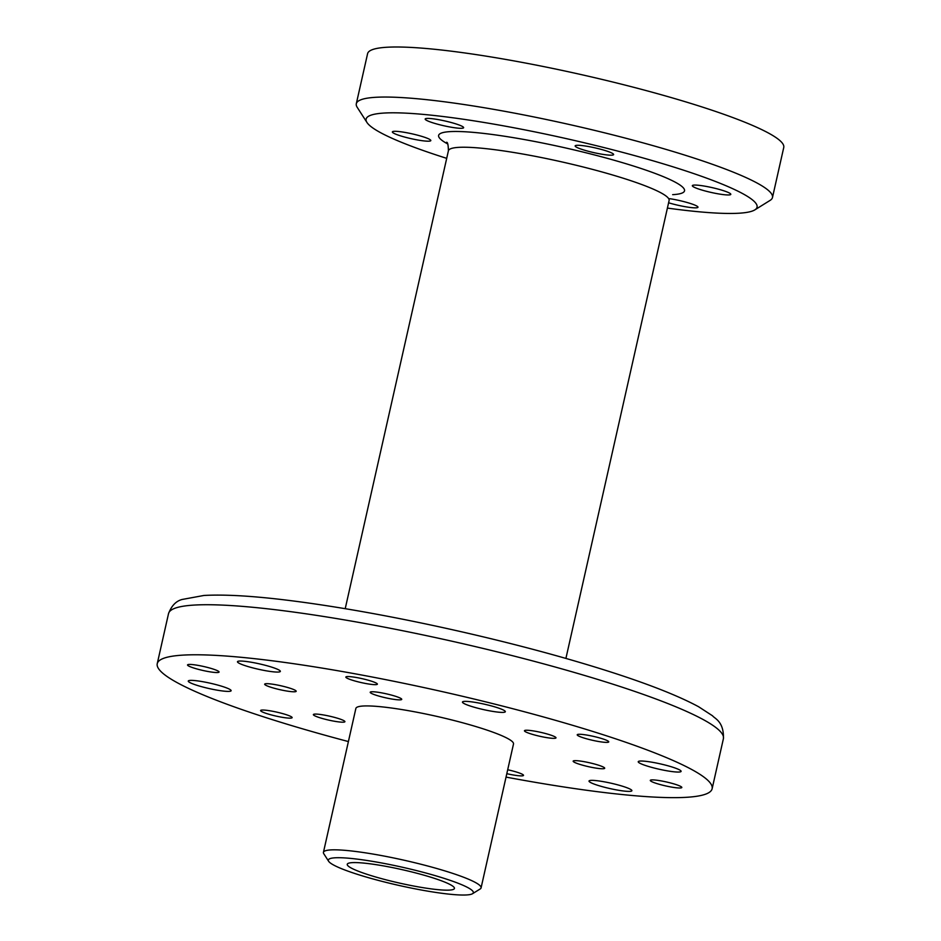 <?xml version="1.0" encoding="UTF-8"?>
<svg xmlns="http://www.w3.org/2000/svg" width="941" height="941" viewBox="0 0 941 941"><rect width="100%" height="100%" fill="white"/><g stroke="black" fill="none" stroke-linecap="round" stroke-linejoin="round"><path stroke-width="1.41" d="M372.071 49.767A213.301 26.56 -167.3 0 0 367.59 53.672L356.31 103.722A213.301 26.56 -167.3 0 0 357.227 107.345A213.301 26.56 -167.3 0 1 356.31 103.722A213.301 26.56 -167.3 0 1 360.791 99.817A213.301 26.56 -167.3 0 0 356.31 103.722L367.59 53.672A213.301 26.56 -167.3 0 1 372.071 49.767A213.301 26.56 -167.3 0 1 600.358 79.02A213.301 26.56 -167.3 0 1 783.759 147.455A213.301 26.56 -167.3 0 0 600.358 79.02A213.301 26.56 -167.3 0 0 372.071 49.767M770.103 200.386A213.301 26.56 -167.3 0 0 772.479 197.516A213.301 26.56 -167.3 0 0 589.078 129.07A213.301 26.56 -167.3 0 0 360.791 99.817A213.301 26.56 -167.3 0 1 589.078 129.07A213.301 26.56 -167.3 0 1 772.479 197.516A213.301 26.56 -167.3 0 1 770.103 200.386L754.823 209.89A200.374 24.948 -167.3 0 0 596.923 145.82A200.374 24.948 -167.3 0 0 370.307 115.414A200.374 24.948 -167.3 0 0 366.966 122.483A200.374 24.948 -167.3 0 0 446.704 158.347A200.374 24.948 -167.3 0 1 366.966 122.483L357.227 107.345L366.966 122.483A200.374 24.948 -167.3 0 1 370.307 115.414A200.374 24.948 -167.3 0 1 596.923 145.82A200.374 24.948 -167.3 0 1 754.823 209.89L770.103 200.386M392.773 131.552A19.714 2.458 -167.3 0 0 392.362 131.916A19.714 2.458 -167.3 0 0 411.052 138.645A19.714 2.458 -167.3 0 0 430.825 140.585A19.714 2.458 -167.3 0 0 413.875 134.257A19.714 2.458 -167.3 0 0 392.773 131.552A19.714 2.458 -167.3 0 0 392.362 131.916A19.714 2.458 -167.3 0 0 411.052 138.645A19.714 2.458 -167.3 0 0 430.825 140.585A19.714 2.458 -167.3 0 0 413.875 134.257A19.714 2.458 -167.3 0 0 392.773 131.552M425.579 118.66A19.714 2.458 -167.3 0 0 425.167 119.025A19.714 2.458 -167.3 0 0 443.858 125.753A19.714 2.458 -167.3 0 0 463.631 127.694A19.714 2.458 -167.3 0 0 446.681 121.365A19.714 2.458 -167.3 0 0 425.579 118.66A19.714 2.458 -167.3 0 0 425.167 119.025A19.714 2.458 -167.3 0 0 443.858 125.753A19.714 2.458 -167.3 0 0 463.631 127.694A19.714 2.458 -167.3 0 0 446.681 121.365A19.714 2.458 -167.3 0 0 425.579 118.66M668.592 202.786A19.714 2.458 -167.3 0 0 687.871 207.138A19.714 2.458 -167.3 0 0 697.987 207.243A19.714 2.458 -167.3 0 0 669.698 198.68A19.714 2.458 -167.3 0 1 697.987 207.243A19.714 2.458 -167.3 0 1 687.871 207.138A19.714 2.458 -167.3 0 1 668.592 202.786M692.752 185.318A19.714 2.458 -167.3 0 0 692.341 185.683A19.714 2.458 -167.3 0 0 711.031 192.411A19.714 2.458 -167.3 0 0 730.804 194.352A19.714 2.458 -167.3 0 0 713.854 188.024A19.714 2.458 -167.3 0 0 692.752 185.318A19.714 2.458 -167.3 0 0 692.341 185.683A19.714 2.458 -167.3 0 0 711.031 192.411A19.714 2.458 -167.3 0 0 730.804 194.352A19.714 2.458 -167.3 0 0 713.854 188.024A19.714 2.458 -167.3 0 0 692.752 185.318M575.574 145.549A19.714 2.458 -167.3 0 0 575.151 145.902A19.714 2.458 -167.3 0 0 593.853 152.63A19.714 2.458 -167.3 0 0 613.626 154.571A19.714 2.458 -167.3 0 0 596.665 148.243A19.714 2.458 -167.3 0 0 575.574 145.549A19.714 2.458 -167.3 0 0 575.151 145.902A19.714 2.458 -167.3 0 0 593.853 152.63A19.714 2.458 -167.3 0 0 613.626 154.571A19.714 2.458 -167.3 0 0 596.665 148.243A19.714 2.458 -167.3 0 0 575.574 145.549M667.404 208.09A200.374 24.948 -167.3 0 0 754.823 209.89A200.374 24.948 -167.3 0 1 667.404 208.09M348.393 863.285A54.943 6.846 -167.3 0 0 347.241 864.297A54.943 6.846 -167.3 0 0 399.337 883.046A54.943 6.846 -167.3 0 0 454.444 888.445A54.943 6.846 -167.3 0 0 407.194 870.825A54.943 6.846 -167.3 0 0 348.393 863.285A54.943 6.846 -167.3 0 0 347.241 864.297A54.943 6.846 -167.3 0 0 399.337 883.046A54.943 6.846 -167.3 0 0 454.444 888.445A54.943 6.846 -167.3 0 0 407.194 870.825A54.943 6.846 -167.3 0 0 348.393 863.285M329.891 858.674A74.327 9.257 -167.3 0 0 328.644 861.297A74.327 9.257 -167.3 0 0 398.808 885.399A74.327 9.257 -167.3 0 0 472.523 893.715A74.327 9.257 -167.3 0 0 413.958 869.955A74.327 9.257 -167.3 0 0 329.891 858.674A74.327 9.257 -167.3 0 0 328.644 861.297A74.327 9.257 -167.3 0 0 398.808 885.399A74.327 9.257 -167.3 0 0 472.523 893.715A74.327 9.257 -167.3 0 0 413.958 869.955A74.327 9.257 -167.3 0 0 329.891 858.674M325.127 850.876A80.797 10.057 -167.3 0 0 323.433 852.358A80.797 10.057 -167.3 0 0 323.775 853.722A80.797 10.057 -167.3 0 1 323.433 852.358L355.863 708.455A80.797 10.057 -167.3 0 1 357.556 706.973A80.797 10.057 -167.3 0 0 355.863 708.455L323.433 852.358A80.797 10.057 -167.3 0 1 325.127 850.876A80.797 10.057 -167.3 0 1 411.605 861.956A80.797 10.057 -167.3 0 1 481.074 887.881A80.797 10.057 -167.3 0 0 411.605 861.956A80.797 10.057 -167.3 0 0 325.127 850.876M480.169 888.974A80.797 10.057 -167.3 0 0 481.074 887.881L513.504 743.978A80.797 10.057 -167.3 0 0 444.034 718.054A80.797 10.057 -167.3 0 0 357.556 706.973A80.797 10.057 -167.3 0 1 444.034 718.054A80.797 10.057 -167.3 0 1 513.504 743.978L481.074 887.881A80.797 10.057 -167.3 0 1 480.169 888.974L472.523 893.715L480.169 888.974M370.542 691.964A16.162 2.011 -167.3 0 0 370.201 692.258A16.162 2.011 -167.3 0 0 385.528 697.775A16.162 2.011 -167.3 0 0 401.736 699.363A16.162 2.011 -167.3 0 0 387.845 694.176A16.162 2.011 -167.3 0 0 370.542 691.964A16.162 2.011 -167.3 0 0 370.201 692.258A16.162 2.011 -167.3 0 0 385.528 697.775A16.162 2.011 -167.3 0 0 401.736 699.363A16.162 2.011 -167.3 0 0 387.845 694.176A16.162 2.011 -167.3 0 0 370.542 691.964M313.718 714.29A16.162 2.011 -167.3 0 0 313.377 714.584A16.162 2.011 -167.3 0 0 328.703 720.1A16.162 2.011 -167.3 0 0 344.912 721.688A16.162 2.011 -167.3 0 0 331.009 716.501A16.162 2.011 -167.3 0 0 313.718 714.29A16.162 2.011 -167.3 0 0 313.377 714.584A16.162 2.011 -167.3 0 0 328.703 720.1A16.162 2.011 -167.3 0 0 344.912 721.688A16.162 2.011 -167.3 0 0 331.009 716.501A16.162 2.011 -167.3 0 0 313.718 714.29M524.796 730.451A16.162 2.011 -167.3 0 0 524.455 730.745A16.162 2.011 -167.3 0 0 539.781 736.262A16.162 2.011 -167.3 0 0 555.99 737.85A16.162 2.011 -167.3 0 0 542.087 732.663A16.162 2.011 -167.3 0 0 524.796 730.451A16.162 2.011 -167.3 0 0 524.455 730.745A16.162 2.011 -167.3 0 0 539.781 736.262A16.162 2.011 -167.3 0 0 555.99 737.85A16.162 2.011 -167.3 0 0 542.087 732.663A16.162 2.011 -167.3 0 0 524.796 730.451M462.913 701.645A21.972 2.741 -167.3 0 0 462.454 702.045A21.972 2.741 -167.3 0 0 483.298 709.549A21.972 2.741 -167.3 0 0 505.341 711.714A21.972 2.741 -167.3 0 0 486.438 704.656A21.972 2.741 -167.3 0 0 462.913 701.645A21.972 2.741 -167.3 0 0 462.454 702.045A21.972 2.741 -167.3 0 0 483.298 709.549A21.972 2.741 -167.3 0 0 505.341 711.714A21.972 2.741 -167.3 0 0 486.438 704.656A21.972 2.741 -167.3 0 0 462.913 701.645M577.562 734.486A16.162 2.011 -167.3 0 0 577.221 734.78A16.162 2.011 -167.3 0 0 592.548 740.296A16.162 2.011 -167.3 0 0 608.756 741.884A16.162 2.011 -167.3 0 0 594.865 736.697A16.162 2.011 -167.3 0 0 577.562 734.486A16.162 2.011 -167.3 0 0 577.221 734.78A16.162 2.011 -167.3 0 0 592.548 740.296A16.162 2.011 -167.3 0 0 608.756 741.884A16.162 2.011 -167.3 0 0 594.865 736.697A16.162 2.011 -167.3 0 0 577.562 734.486M346.194 676.755A16.162 2.011 -167.3 0 0 345.853 677.05A16.162 2.011 -167.3 0 0 361.168 682.566A16.162 2.011 -167.3 0 0 377.376 684.166A16.162 2.011 -167.3 0 0 363.485 678.979A16.162 2.011 -167.3 0 0 346.194 676.755A16.162 2.011 -167.3 0 0 345.853 677.05A16.162 2.011 -167.3 0 0 361.168 682.566A16.162 2.011 -167.3 0 0 377.376 684.166A16.162 2.011 -167.3 0 0 363.485 678.979A16.162 2.011 -167.3 0 0 346.194 676.755M187.882 664.64A16.162 2.011 -167.3 0 0 187.541 664.934A16.162 2.011 -167.3 0 0 202.868 670.451A16.162 2.011 -167.3 0 0 219.065 672.039A16.162 2.011 -167.3 0 0 205.173 666.851A16.162 2.011 -167.3 0 0 187.882 664.64A16.162 2.011 -167.3 0 0 187.541 664.934A16.162 2.011 -167.3 0 0 202.868 670.451A16.162 2.011 -167.3 0 0 219.065 672.039A16.162 2.011 -167.3 0 0 205.173 666.851A16.162 2.011 -167.3 0 0 187.882 664.64M237.932 661.323A21.972 2.741 -167.3 0 0 237.473 661.723A21.972 2.741 -167.3 0 0 258.316 669.227A21.972 2.741 -167.3 0 0 280.347 671.392A21.972 2.741 -167.3 0 0 261.457 664.334A21.972 2.741 -167.3 0 0 237.932 661.323A21.972 2.741 -167.3 0 0 237.473 661.723A21.972 2.741 -167.3 0 0 258.316 669.227A21.972 2.741 -167.3 0 0 280.347 671.392A21.972 2.741 -167.3 0 0 261.457 664.334A21.972 2.741 -167.3 0 0 237.932 661.323M188.718 680.661A21.972 2.741 -167.3 0 0 188.259 681.061A21.972 2.741 -167.3 0 0 209.102 688.553A21.972 2.741 -167.3 0 0 231.133 690.718A21.972 2.741 -167.3 0 0 212.243 683.672A21.972 2.741 -167.3 0 0 188.718 680.661A21.972 2.741 -167.3 0 0 188.259 681.061A21.972 2.741 -167.3 0 0 209.102 688.553A21.972 2.741 -167.3 0 0 231.133 690.718A21.972 2.741 -167.3 0 0 212.243 683.672A21.972 2.741 -167.3 0 0 188.718 680.661M265.009 683.884A16.162 2.011 -167.3 0 0 264.668 684.178A16.162 2.011 -167.3 0 0 279.995 689.694A16.162 2.011 -167.3 0 0 296.192 691.282A16.162 2.011 -167.3 0 0 282.3 686.095A16.162 2.011 -167.3 0 0 265.009 683.884A16.162 2.011 -167.3 0 0 264.668 684.178A16.162 2.011 -167.3 0 0 279.995 689.694A16.162 2.011 -167.3 0 0 296.192 691.282A16.162 2.011 -167.3 0 0 282.3 686.095A16.162 2.011 -167.3 0 0 265.009 683.884M506.811 773.678A16.162 2.011 -167.3 0 0 523.514 775.372A16.162 2.011 -167.3 0 0 507.693 769.75A16.162 2.011 -167.3 0 1 523.514 775.372A16.162 2.011 -167.3 0 1 506.811 773.678M260.951 710.243A16.162 2.011 -167.3 0 0 260.61 710.549A16.162 2.011 -167.3 0 0 275.936 716.054A16.162 2.011 -167.3 0 0 292.133 717.654A16.162 2.011 -167.3 0 0 278.242 712.466A16.162 2.011 -167.3 0 0 260.951 710.243A16.162 2.011 -167.3 0 0 260.61 710.549A16.162 2.011 -167.3 0 0 275.936 716.054A16.162 2.011 -167.3 0 0 292.133 717.654A16.162 2.011 -167.3 0 0 278.242 712.466A16.162 2.011 -167.3 0 0 260.951 710.243M650.631 780.089A16.162 2.011 -167.3 0 0 650.29 780.395A16.162 2.011 -167.3 0 0 665.616 785.9A16.162 2.011 -167.3 0 0 681.825 787.499A16.162 2.011 -167.3 0 0 667.922 782.312A16.162 2.011 -167.3 0 0 650.631 780.089A16.162 2.011 -167.3 0 0 650.29 780.395A16.162 2.011 -167.3 0 0 665.616 785.9A16.162 2.011 -167.3 0 0 681.825 787.499A16.162 2.011 -167.3 0 0 667.922 782.312A16.162 2.011 -167.3 0 0 650.631 780.089M573.504 760.857A16.162 2.011 -167.3 0 0 573.163 761.151A16.162 2.011 -167.3 0 0 588.49 766.668A16.162 2.011 -167.3 0 0 604.698 768.256A16.162 2.011 -167.3 0 0 590.807 763.069A16.162 2.011 -167.3 0 0 573.504 760.857A16.162 2.011 -167.3 0 0 573.163 761.151A16.162 2.011 -167.3 0 0 588.49 766.668A16.162 2.011 -167.3 0 0 604.698 768.256A16.162 2.011 -167.3 0 0 590.807 763.069A16.162 2.011 -167.3 0 0 573.504 760.857M589.478 780.642A21.972 2.741 -167.3 0 0 589.019 781.042A21.972 2.741 -167.3 0 0 609.85 788.546A21.972 2.741 -167.3 0 0 631.893 790.711A21.972 2.741 -167.3 0 0 612.991 783.653A21.972 2.741 -167.3 0 0 589.478 780.642A21.972 2.741 -167.3 0 0 589.019 781.042A21.972 2.741 -167.3 0 0 609.85 788.546A21.972 2.741 -167.3 0 0 631.893 790.711A21.972 2.741 -167.3 0 0 612.991 783.653A21.972 2.741 -167.3 0 0 589.478 780.642M638.692 761.304A21.972 2.741 -167.3 0 0 638.233 761.704A21.972 2.741 -167.3 0 0 659.065 769.209A21.972 2.741 -167.3 0 0 681.108 771.373A21.972 2.741 -167.3 0 0 662.205 764.315A21.972 2.741 -167.3 0 0 638.692 761.304A21.972 2.741 -167.3 0 0 638.233 761.704A21.972 2.741 -167.3 0 0 659.065 769.209A21.972 2.741 -167.3 0 0 681.108 771.373A21.972 2.741 -167.3 0 0 662.205 764.315A21.972 2.741 -167.3 0 0 638.692 761.304M163.205 658.477A284.405 35.405 -167.3 0 0 157.241 663.687A284.405 35.405 -167.3 0 0 348.405 741.567A284.405 35.405 -167.3 0 1 157.241 663.687L168.521 613.638C171.497 605.792 176.026 601.064 182.095 599.476L203.926 595.465C233.168 593.83 277.454 597.782 336.784 607.31C409.488 618.966 497.377 638.645 568.87 659.276C628.623 676.508 671.862 692.329 698.587 706.726L712.596 715.842C714.301 718.371 724.123 721.371 723.406 738.685A284.405 35.405 -167.3 0 0 478.863 647.432A284.405 35.405 -167.3 0 0 174.485 608.427A284.405 35.405 -167.3 0 0 168.521 613.638C171.497 605.792 176.026 601.064 182.095 599.476L203.926 595.465C233.168 593.83 277.454 597.782 336.784 607.31C409.488 618.966 497.377 638.645 568.87 659.276C628.623 676.508 671.862 692.329 698.587 706.726L712.596 715.842C714.301 718.371 724.123 721.371 723.406 738.685A284.405 35.405 -167.3 0 0 478.863 647.432A284.405 35.405 -167.3 0 0 174.485 608.427A284.405 35.405 -167.3 0 0 168.521 613.638L157.241 663.687A284.405 35.405 -167.3 0 1 163.205 658.477A284.405 35.405 -167.3 0 1 467.583 697.481A284.405 35.405 -167.3 0 1 712.125 788.746A284.405 35.405 -167.3 0 0 467.583 697.481A284.405 35.405 -167.3 0 0 163.205 658.477M506.035 777.101A284.405 35.405 -167.3 0 0 712.125 788.746L723.406 738.685L712.125 788.746A284.405 35.405 -167.3 0 1 506.035 777.101M441.258 133.116A126.047 15.691 -167.3 0 0 447.704 143.961A126.047 15.691 -167.3 0 1 441.258 133.116A126.047 15.691 -167.3 0 1 601.052 156.653A126.047 15.691 -167.3 0 1 672.662 194.658A126.047 15.691 -167.3 0 0 601.052 156.653A126.047 15.691 -167.3 0 0 441.258 133.116M450.786 148.702A113.12 14.08 -167.3 0 0 448.41 150.772C448.269 144.973 447.657 142.138 446.587 142.267C447.657 142.138 448.269 144.973 448.41 150.772A113.12 14.08 -167.3 0 1 450.786 148.702A113.12 14.08 -167.3 0 1 571.846 164.216A113.12 14.08 -167.3 0 1 669.11 200.515A113.12 14.08 -167.3 0 0 571.846 164.216A113.12 14.08 -167.3 0 0 450.786 148.702M783.759 147.455L772.479 197.516L783.759 147.455M565.906 658.429L669.11 200.515L565.906 658.429M345.218 608.686L448.41 150.772L345.218 608.686M328.644 861.297L323.775 853.722L328.644 861.297"/></g></svg>
